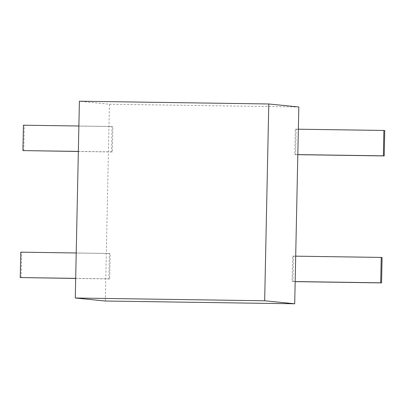 <?xml version="1.0" encoding="UTF-8"?>
<svg xmlns="http://www.w3.org/2000/svg" width="405" height="405" viewBox="0 0 405 405"><rect width="100%" height="100%" fill="white"/><g stroke="black" fill="none" stroke-linecap="round" stroke-linejoin="round"><path stroke-width="0.3" stroke-dasharray="2.02 1.52" d="M105.315 301.021L109.436 104.227L79.395 101.22M109.436 104.227L298.819 106.986M21.116 277.643L21.647 252.249L20.782 252.163M109.699 278.934L108.834 278.848L109.365 253.454L110.231 253.54L109.699 278.934L75.684 278.438M75.689 278.367L108.834 278.848M21.647 252.249L110.231 253.54M76.221 252.973L109.365 253.454M292.643 256.127L293.509 256.213L292.977 281.607L292.111 281.521L292.643 256.127L295.696 256.168M292.977 281.607L295.164 281.637M292.111 281.521L295.164 281.561M293.509 256.213L382.092 257.504M295.301 129.16L296.166 129.251L295.635 154.639L294.769 154.553L295.301 129.16L298.353 129.205M295.635 154.639L297.822 154.675M294.769 154.553L297.822 154.599M296.166 129.251L384.75 130.542M23.773 150.68L24.305 125.287L23.439 125.201M112.357 151.971L111.491 151.885L112.023 126.492L112.889 126.578L112.357 151.971L78.347 151.475M78.347 151.399L111.491 151.885M24.305 125.287L112.889 126.578M78.879 126.006L112.023 126.492"/><path stroke-width="0.61" d="M79.395 101.22L268.783 103.979L264.662 300.773L75.274 298.014L79.395 101.22M264.662 300.773L294.698 303.78L298.819 106.986L268.783 103.979M294.698 303.78L105.315 301.021L75.274 298.014M75.684 278.438L20.25 277.557L20.782 252.163L76.221 252.973M20.25 277.557L75.689 278.367M381.561 282.898L380.695 282.811L381.226 257.418L382.092 257.504L381.561 282.898L295.164 281.637M295.164 281.561L380.695 282.811M295.696 256.168L381.226 257.418M384.218 155.93L383.353 155.844L383.884 130.451L384.75 130.542L384.218 155.93L297.822 154.675M297.822 154.599L383.353 155.844M298.353 129.205L383.884 130.451M78.347 151.475L22.908 150.594L23.439 125.201L78.879 126.006M22.908 150.594L78.347 151.399"/></g></svg>

